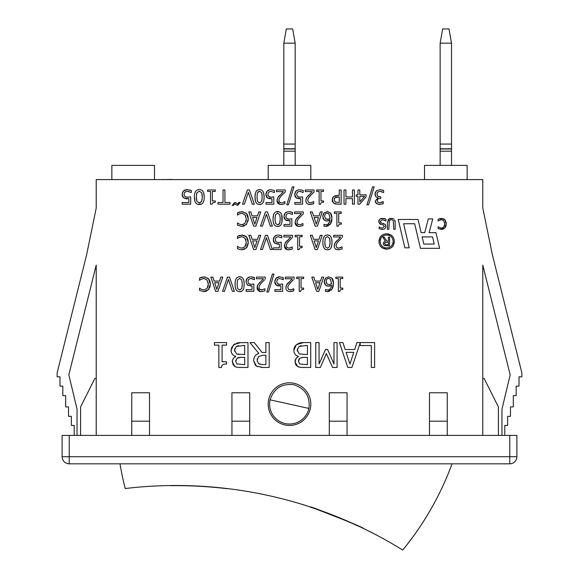 <?xml version="1.0" encoding="UTF-8"?>
<svg xmlns="http://www.w3.org/2000/svg" width="579" height="579" viewBox="0 0 579 579"><rect width="100%" height="100%" fill="white"/><g stroke="black" fill="none" stroke-linecap="round" stroke-linejoin="round"><path stroke-width="0.87" d="M295.181 165.377L295.181 43.164L283.819 43.164L283.819 165.377M283.819 43.164L286.323 28.95L292.677 28.95L295.181 43.164M295.181 144.062L283.819 144.062M295.181 151.17L283.819 151.17M451.511 165.377L451.511 43.164L440.141 43.164L440.141 165.377M440.141 43.164L442.646 28.95L449.007 28.95L451.511 43.164M451.511 144.062L440.141 144.062M451.511 151.17L440.141 151.17M452.054 463.822A298.554 298.554 0 0 1 402.716 550.05A430.067 430.067 0 0 0 125.223 488.531A298.554 298.554 0 0 1 120.005 463.822M170.465 485.549L170.465 485.687A429.922 429.922 0 0 1 227.171 488.69L227.185 488.553M356.128 525.153L355.549 524.885M354.876 524.581L353.291 523.857M352.068 523.307L350.469 522.591M349.788 522.294L348.449 521.701M347.545 521.31L347.016 521.078M346.133 520.702L341.559 518.762M340.951 518.509L339.953 518.089M339.33 517.836L338.317 517.423M336.674 516.758L336.247 516.584M335.661 516.352L335.024 516.099M334.401 515.853L333.388 515.455M332.773 515.209L331.781 514.825M331.174 514.586L329.61 513.986M328.662 513.624L328.134 513.428M327.265 513.095L326.679 512.878M325.709 512.516L324.508 512.075M324.378 512.024L322.727 511.423M316.981 509.382L346.669 520.926M348.428 521.693L349.991 522.381M351.2 522.917L352.799 523.633M353.943 524.154L354.847 524.567M357.192 525.645C347.386 521.035 335.943 516.309 322.858 511.474M320.281 510.54L319.565 510.287M316.995 509.39L316.018 509.05M317.031 509.252L310.25 507.11C308.983 505.503 364.951 528.077 362.917 528.352M310.301 506.98C309.027 505.366 365.009 527.947 362.975 528.229L362.895 528.186M361.723 527.621L357.366 525.573M352.083 523.155L351.308 522.815M350.309 522.367L349.564 522.041M349.26 521.903L348.486 521.563M344.86 520L344.259 519.739M339.945 517.937L339.077 517.583M333.366 515.288L332.701 515.028M331.615 514.608L330.935 514.34M319.912 510.265L319.434 510.092M270.075 399.828C273.91 388.393 281.821 383.349 293.806 384.709C305.242 388.545 310.279 396.456 308.925 408.441L270.075 399.828A19.896 19.896 0 0 0 285.194 423.553A19.896 19.896 0 0 0 308.925 408.441M501.964 435.394L501.964 409.15L510.179 374.852L482.777 265.095L482.777 435.394M96.223 208.013L86.589 254.912L96.223 208.013L96.223 179.591L482.777 179.591L482.777 208.013L492.411 254.912L521.86 372.869L521.86 376.813L519.016 376.813L519.016 386.142L516.171 386.142L516.171 395.638L513.327 395.638L513.327 406.892L510.49 406.892L510.49 416.33L507.645 416.33L507.645 425.42L504.801 425.42L504.801 435.394M510.179 374.852L482.777 265.095M482.777 208.013L492.411 254.912M482.777 378.55L484.196 378.55L498.41 406.972L498.41 435.394M69.219 435.394L69.219 456.715L62.119 456.715A7.107 7.107 0 0 0 69.219 463.822A7.107 7.107 0 0 1 62.119 456.715L62.119 435.394L516.881 435.394L516.881 456.715A7.107 7.107 0 0 1 509.781 463.822L509.781 456.715L69.219 456.715L69.219 463.822L509.781 463.822A7.107 7.107 0 0 0 516.881 456.715L509.781 456.715L509.781 435.394M77.036 435.394L77.036 409.15L68.821 374.852L96.223 265.095L96.223 435.394M409.715 179.591L418.378 179.591M319.13 179.591L330.088 179.591M163.662 179.591L172.035 179.447M162.077 179.591L163.662 179.447M203.765 193.154L204.213 197.07C204.286 192.09 202.643 189.623 199.299 189.666C195.984 189.586 194.349 192.054 194.392 197.077C194.32 202.028 195.955 204.496 199.299 204.481C202.621 204.539 204.264 202.071 204.213 197.07L204.083 199.371M196.896 192.742L199.299 191.244L201.724 192.778L202.274 197.07L201.709 201.405L199.299 202.903L196.903 201.42L196.324 197.077L196.896 192.742M202.064 200.218L202.143 199.646M202.274 197.07L202.259 195.825M202.252 195.774L201.926 193.335M194.848 201L194.392 197.077C194.349 192.054 195.984 189.586 199.299 189.666L201.123 189.955M199.885 202.86L200.327 202.751M196.324 197.077L196.404 199.19M196.505 200.016L196.578 200.406M196.578 193.777L196.505 194.168M201.108 204.192L197.475 204.184M388.393 241.19L386.823 241.19L384.275 237.166L382.842 237.166L385.426 241.24L384.297 241.624L383.276 243.1L383.276 244.027L384.297 245.503L389.595 245.952L389.595 237.166L388.393 237.166L388.393 241.19M384.492 243.73L384.941 242.681L388.393 242.391L388.393 244.736L385.788 244.736L384.492 243.73M356.932 342.587L354.674 349.535L345.178 349.535L342.92 342.587L339.439 342.587L347.82 367.455L351.894 367.455L360.196 342.826L360.196 345.525L371.298 345.525L371.298 367.455L374.606 367.455L374.606 342.587L356.932 342.587M349.94 364.068L346.09 352.358L353.769 352.358L349.94 364.068M435.944 232.642L429.119 232.642L432.745 218.927L428.33 218.927L424.711 232.642L421.136 232.642L418.052 219.484L398.229 219.484L404.866 247.812L409.244 247.812L403.606 223.747L414.673 223.747L420.434 248.333L439.62 248.333L435.944 232.642M423.814 244.07L422.134 236.905L432.564 236.905L434.243 244.07L423.814 244.07M337.079 367.455L337.079 342.587L333.996 342.587L333.996 364.01L327.569 349.434L325.55 349.434L319.058 364.01L319.058 342.587L315.758 342.587L315.758 367.455L320.353 367.455L326.353 353.61L332.563 367.455L337.079 367.455M240.842 342.587L233.692 344.599L231.108 350.223C231.18 353.465 232.736 355.528 235.762 356.411L235.762 356.534C233.511 357.663 232.353 359.436 232.28 361.853L234.857 366.449C236.066 367.224 238.244 367.564 241.385 367.455L247.978 367.455L247.978 342.587L238.714 342.681M234.553 350.085L236.348 346.452L244.671 345.41L244.671 354.594L236.572 353.95L234.553 350.085L234.625 351.185M235.725 361.39L237.115 358.184L240.922 357.359L244.671 357.359L244.671 364.632L236.992 363.988L235.725 361.39M240.922 357.359L239.185 357.431M238.201 357.641L237.774 357.815M235.834 360.152L235.747 360.775M238.382 345.641L237.585 345.851M234.698 348.753L234.582 349.463M233.098 364.929L232.425 360.507M233.04 358.973L233.916 357.836M233.959 357.793L235.762 356.534M235.762 356.411L234.148 355.767M231.18 351.337L231.224 348.811M231.549 347.574L234.85 343.832M236.71 343.043L237.614 342.833M238.07 354.442L238.917 354.536M241.385 367.455L239.243 367.419M237.368 367.281L235.957 366.941M235.899 366.92L233.894 365.812M295.934 365.067L295.015 361.853L297.599 366.449L295.963 365.103M299.987 367.26L297.599 366.449C298.807 367.224 300.986 367.564 304.127 367.455L301.934 367.419M304.127 367.455L310.72 367.455L310.72 342.587L303.584 342.587L296.426 344.599L299.77 342.956M297.295 350.085L299.09 346.452L307.413 345.41L307.413 354.594L299.307 353.95L297.295 350.085L297.367 351.185M299.857 358.184L303.664 357.359L307.413 357.359L307.413 364.632L299.734 363.988L298.467 361.39L299.857 358.184L298.706 359.639M299.799 342.956L301.623 342.667M301.702 342.659L303.584 342.587M293.973 348.732L294.53 347.002L296.426 344.599L293.85 350.223L293.958 348.811M293.922 351.337L293.85 350.223C293.922 353.465 295.471 355.528 298.503 356.411L296.889 355.767M298.503 356.411L298.503 356.534C296.253 357.663 295.095 359.436 295.015 361.853L296.238 358.307M297.309 357.257L298.503 356.534M297.396 348.927L297.302 349.723M301.123 345.641L300.32 345.851M298.59 360.051L298.518 360.478M302.506 357.388L302.006 357.424M226.577 345.127L226.577 342.587L214.44 342.587L214.44 345.127L218.855 345.127L218.855 367.535L221.439 367.535C221.547 365.038 223.262 363.88 226.577 364.068L226.577 361.788L222.061 361.788L222.061 345.127L226.577 345.127M255.462 365.349L253.638 360.703L256.461 366.145L262.794 367.455L269.199 367.455L269.199 342.587L265.891 342.587L265.891 352.481L262.106 352.481L254.246 342.587L249.954 342.587L258.799 353.407C255.498 354.616 253.776 357.048 253.638 360.703L253.703 359.581M258.661 363.75L257.09 360.442L258.502 356.534L262.989 355.238L265.891 355.238L265.891 364.596L262.613 364.596L258.661 363.75M259.472 364.162L260.094 364.357M257.054 354.268L258.799 353.407M257.46 366.688L255.505 365.392M262.794 367.455L261.006 367.404M257.235 358.893L257.148 359.414M342.782 278.564L342.782 277.117L335.849 277.117L335.849 278.564L338.375 278.564L338.375 291.375L339.844 291.375C339.909 289.941 340.893 289.283 342.782 289.391L342.782 288.089L340.206 288.089L340.206 278.564L342.782 278.564M342.782 289.391L341.69 289.464M320.498 281.09L315.077 281.09L313.782 277.117L311.791 277.117L316.583 291.324L318.906 291.324L323.697 277.117L321.786 277.117L320.498 281.09M317.791 289.391L315.591 282.697L319.977 282.697L317.791 289.391M328.771 276.813L325.586 278.152L324.254 281.72L325.796 285.346L328.546 286.192L331.506 285.201C331.166 288.349 329.784 289.927 327.352 289.941L325.485 289.565L325.485 291.396L327.099 291.592L331.912 289.297L333.468 283.355L331.897 278.108L328.771 276.813L331.897 278.108L332.607 279.1M326.187 281.64C326.274 279.462 327.135 278.369 328.756 278.369L330.529 279.179L331.506 283.826L328.973 284.615L327.157 284.115L326.187 281.64M331.506 285.201L330.956 285.541M330.899 285.577L329.95 285.99M329.929 285.99L328.742 286.185M328.691 286.185L326.94 285.975M326.932 285.975L325.369 284.969M324.696 283.992L324.327 282.726M324.312 282.646L324.276 281.148M324.283 281.097L325.116 278.738M325.137 278.694L325.586 278.152M327.157 284.115L328.973 284.615M326.23 282.328L326.295 282.711M332.628 279.143L333.084 280.287M333.091 280.308L333.395 281.872M333.403 281.937L333.316 285.541M333.301 285.628L333.019 286.96M333.012 286.981L332.505 288.306M332.484 288.349L331.174 290.13M329.936 290.976L328.279 291.498M328.213 291.512L326.317 291.555M228.437 279.519L232.374 291.324L234.401 291.324L229.508 277.117L227.467 277.117L222.575 291.324L224.493 291.324L228.437 279.519M303.628 278.564L303.628 277.117L296.694 277.117L296.694 278.564L299.213 278.564L299.213 291.375L300.689 291.375C300.754 289.941 301.731 289.283 303.628 289.391L303.628 288.089L301.044 288.089L301.044 278.564L303.628 278.564M219.542 281.09L214.121 281.09L212.833 277.117L210.836 277.117L215.627 291.324L217.957 291.324L222.749 277.117L220.831 277.117L219.542 281.09M216.836 289.391L214.635 282.697L219.028 282.697L216.836 289.391M294.081 279.129L294.081 277.117L285.317 277.117L285.317 278.76L292.294 278.76L286.641 284.875L285.903 287.72C285.99 290.224 287.401 291.519 290.144 291.628L293.777 290.774L293.777 288.747L290.282 289.978L288.537 289.406L287.835 287.618C287.691 286.359 288.632 284.673 290.651 282.552L293.213 279.954M293.777 290.774L293.235 291.005M293.198 291.02L290.781 291.592M290.73 291.599L290.144 291.628C287.401 291.519 285.99 290.224 285.903 287.72L285.925 287.155M285.932 287.119L286.373 285.404M286.388 285.375L286.938 284.383M286.96 284.354L287.481 283.652M287.502 283.623L288.537 282.443M291.317 281.828L289.268 284.166M288.414 285.433L287.929 286.714M288.537 289.406L290.875 289.934M291.91 289.674L292.294 289.529M319.007 239.286L313.579 239.286L312.291 235.313L310.301 235.313L315.092 249.52L317.415 249.52L322.206 235.313L320.296 235.313L319.007 239.286M316.3 247.588L314.1 240.893L318.486 240.893L316.3 247.588M278.441 276.921L279.548 276.813L276.053 278.209L274.801 281.626L276.263 285.063L280.844 285.867L280.844 289.659L274.88 289.659L274.88 291.324L282.675 291.324L282.675 284L279.867 284.347L277.544 283.688L276.733 281.64L277.464 279.324L279.512 278.463L283.269 279.635L283.269 277.623L279.548 276.813L283.269 277.623M280.844 285.867L278.492 285.896M278.434 285.888L277.58 285.737M276.827 285.425L275.474 284.238M275.459 284.209L275.105 283.551M275.097 283.536L274.866 282.624M274.859 282.581L274.851 280.829M274.866 280.764L275.662 278.694M275.691 278.658L276.581 277.739M276.61 277.71L278.398 276.928M282.472 279.259L281.98 279.027M278.629 284.217L279.259 284.318M244.591 249.223L241.877 249.773L239.38 249.404L241.877 249.773L246.495 247.819L248.268 242.406L246.488 236.92L241.913 235.06L237.491 236.275L237.491 238.534L239.134 237.397L241.892 236.695L244.989 238.107L246.299 242.406L245.033 246.697L241.892 248.159L239.243 247.486L237.491 246.299L237.491 248.579L239.38 249.404L237.491 248.579M245.525 245.959L245.851 245.221M246.089 244.403L246.249 243.455M241.877 249.773L241.32 249.759M247.124 246.98L246.089 248.225M248.073 240.249L248.217 243.52M248.21 243.6L247.153 246.922M245.749 236.254L247.103 237.73M247.132 237.774L248.065 240.191M238.939 235.624L242.485 235.074M242.558 235.081L245.699 236.21M239.38 235.472L239.858 235.32M238.425 235.834L238.917 235.631M241.219 236.731L240.828 236.789M245.916 239.793L245.655 239.156M274.019 274.026L272.405 274.026L266.839 291.961L268.475 291.961L274.019 274.026M338.353 226.172C338.418 224.739 339.395 224.08 341.292 224.189L341.292 222.886L338.708 222.886L338.708 213.362L341.292 213.362L341.292 211.914L334.358 211.914L334.358 213.362L336.877 213.362L336.877 226.172L338.353 226.172M265.276 279.129L265.276 277.117L256.511 277.117L256.511 278.76L263.488 278.76L257.836 284.875L257.098 287.72C257.185 290.224 258.596 291.519 261.339 291.628L264.979 290.774L264.979 288.747L261.476 289.978L259.739 289.406L259.037 287.618C258.885 286.359 259.826 284.673 261.846 282.552L264.502 279.867M264.979 290.774L264.429 291.005M262.54 291.519L259.884 291.454M259.819 291.44L257.127 287.155M257.127 287.119L257.286 286.214M257.293 286.178L257.568 285.404M257.583 285.375L259.739 282.443M262.656 281.683L260.644 283.942M260.622 283.971L260.304 284.383M259.739 289.406L262.41 289.869M326.715 226.309L325.601 226.389L330.414 224.095L331.97 218.153L330.406 212.898L327.273 211.61L324.095 212.949L322.756 216.517L324.298 220.143L327.055 220.99L330.016 219.998C329.675 223.147 328.286 224.724 325.854 224.739L323.994 224.363L323.994 226.194L325.137 226.375M324.414 226.295L323.994 226.194M330.985 223.147L329.683 224.927M328.438 225.774L326.788 226.295M331.905 216.734L331.825 220.338M331.81 220.404L331.521 221.757M331.514 221.779L331.007 223.103M330.406 212.898L331.116 213.897M331.145 213.962L331.897 216.669M327.273 211.61L328.011 211.661M325.659 218.913L324.696 216.437C324.783 214.259 325.637 213.166 327.258 213.166L329.031 213.969L330.016 218.623L327.482 219.412L325.659 218.913L328.771 219.209M328.829 219.188L329.523 218.898M323.147 218.659L322.814 215.67M323.017 214.78L323.372 213.948M323.386 213.912L324.095 212.949M325.21 220.679L323.712 219.593M327.714 220.946L326.397 220.954M330.016 219.998L328.373 220.809M327.96 224.182L329.704 221.692M328.279 213.383L327.844 213.231M330.016 218.623L330.052 217.726M249.889 276.878L247.255 278.209L245.995 281.626L247.457 285.063L252.046 285.867L252.046 289.659L246.075 289.659L246.075 291.324L253.877 291.324L253.877 284L251.062 284.347L248.738 283.688L247.935 281.64L248.659 279.324L250.707 278.463L254.463 279.635L254.463 277.623L250.743 276.813L252.885 277.073M252.046 285.867L250.41 285.946M248.022 285.425L247.03 284.68M247.457 285.063L245.995 281.626L246.104 280.511M246.111 280.46L246.401 279.548M246.82 278.76L248.174 277.471M248.203 277.457L249.853 276.878M252.907 277.08L254.152 277.479M253.674 279.259L253.175 279.027M252.205 278.687L251.72 278.564M249.824 284.217L250.454 284.318M299.452 224.775L297.707 224.196L297.005 222.416C296.861 221.156 297.801 219.463 299.821 217.349L303.251 213.926L303.251 211.914L294.487 211.914L294.487 213.557L301.464 213.557L295.811 219.673L295.073 222.517C295.16 225.014 296.571 226.317 299.314 226.425L302.947 225.571L302.947 223.545L300.045 224.732M301.08 224.471L301.464 224.326M299.821 217.349L298.619 218.739M298.598 218.768L298.279 219.18M295.109 221.829L296.636 218.464M296.658 218.442L297.707 217.241M297.794 226.237L295.073 222.517L295.102 221.866M300.515 226.317L297.859 226.251M302.947 225.571L302.404 225.803M243.976 281.285L244.193 284.209C244.237 279.252 242.724 276.784 239.641 276.813C236.587 276.733 235.074 279.201 235.103 284.217C235.06 289.16 236.572 291.621 239.641 291.613C242.71 291.707 244.222 289.239 244.193 284.209L243.991 287.083M237.542 279.889L239.641 278.39L241.769 279.925L242.254 284.209L241.761 288.537L239.641 290.036L237.556 288.559L237.035 284.217L237.542 279.889M242.181 286.352L242.232 285.433M241.667 291.165L239.641 291.613C236.572 291.621 235.06 289.16 235.103 284.217C235.074 279.201 236.587 276.733 239.641 276.813L241.66 277.261M287.864 211.675L285.223 213.007L283.971 216.423L285.433 219.861L290.014 220.664L290.014 224.449L284.05 224.449L284.05 226.121L291.845 226.121L291.845 218.797L289.037 219.144L286.714 218.486L285.903 216.437L286.634 214.121L288.682 213.26L292.438 214.433L292.438 212.421L288.718 211.61L291.194 211.957M287.799 219.014L288.429 219.115M285.917 216.756L285.968 217.183M291.251 211.972L292.438 212.421M284.535 213.991L285.657 212.609M285.686 212.58L287.814 211.682M284.05 217.494L284.021 215.627M284.209 214.787L284.528 213.998M285.903 220.172L284.897 219.361M284.347 218.515L284.057 217.559M290.014 220.664L287.857 220.715M286.88 220.57L285.939 220.194M210.22 282.834L210.293 284.209L208.512 278.723L203.938 276.863L199.516 278.079L199.516 280.337L201.166 279.201L203.917 278.499L207.014 279.91L208.324 284.209L207.058 288.501L203.917 289.963L201.268 289.29L199.516 288.103L199.516 290.383L203.902 291.577L208.52 289.623L210.293 284.209L210.105 286.344M208.266 283.051L208.179 282.487M203.721 278.499L203.178 278.542M200.5 277.616L201.239 277.327M201.268 277.319L201.89 277.124M201.405 277.276L205.067 276.943M207.731 278.021L209.222 279.679M209.258 279.751L209.83 281.032M209.837 281.054L210.213 282.769M210.09 286.417L209.699 287.691M209.149 288.783L206.515 291.071M206.493 291.085L205.075 291.49M205.009 291.498L203.345 291.563M203.902 291.577L199.516 290.383M201.268 289.29L203.917 289.963M207.767 287.314L207.97 286.757M207.999 286.656L208.266 285.324M279.635 225.962L277.616 226.411C280.677 226.505 282.197 224.037 282.161 219.007C282.212 214.049 280.699 211.581 277.616 211.61C274.555 211.53 273.042 213.998 273.078 219.014C273.027 223.957 274.54 226.418 277.616 226.411C274.54 226.418 273.027 223.957 273.078 219.014L273.491 215.113M281.712 214.997L281.966 221.88M275.011 219.014L275.517 214.686L277.616 213.188L279.744 214.722L280.229 219.007L279.729 223.335L277.616 224.833L275.532 223.356L275.011 219.014M278.962 224.428L279.491 223.827M275.951 211.9L279.295 211.907M280.041 222.177L280.113 221.591M342.406 237.325L342.406 235.313L333.642 235.313L333.642 236.956L340.618 236.956L334.966 243.071L334.228 245.916C334.315 248.413 335.726 249.715 338.469 249.824L342.109 248.97L342.109 246.944L338.606 248.174L336.869 247.595L336.16 245.814C336.015 244.555 336.956 242.862 338.976 240.748L341.624 238.063M339.243 249.773L336.435 249.462M335.755 249.093L335.212 248.63M334.409 247.233L334.329 244.794M334.329 244.772L335.538 242.196M335.806 241.848L336.869 240.64M339.786 239.88L337.767 242.145M337.745 242.181L337.398 242.63M336.869 247.595L337.637 248.029M337.818 248.08L339.2 248.13M340.235 247.87L340.618 247.725M239.243 224.087L241.892 224.761L239.243 224.087L237.491 222.901L237.491 225.18L241.877 226.375L246.495 224.42L248.268 219.007L246.488 213.521L241.913 211.661L237.491 212.877L237.491 215.135L239.134 213.998L241.892 213.296L244.989 214.708L246.299 219.007L245.033 223.299L241.892 224.761L243.433 224.464M246.003 221.352L246.285 219.579M244.591 225.824L241.877 226.375L237.491 225.18M241.877 226.375L241.32 226.36M248.181 220.483L246.089 224.833M248.196 217.632L248.196 220.36M245.706 212.819L247.19 214.476M247.233 214.548L247.805 215.829M247.812 215.851L248.188 217.559M238.939 212.225L243.035 211.74M239.38 212.073L239.858 211.921M238.425 212.435L238.917 212.232M245.8 216.083L245.626 215.699M331.767 239.482L331.984 242.406C332.035 237.448 330.515 234.98 327.432 235.009C324.378 234.929 322.865 237.397 322.894 242.413C322.85 247.356 324.363 249.817 327.432 249.81C330.5 249.904 332.02 247.436 331.984 242.406L331.789 245.279M325.34 238.085L327.432 236.587L329.567 238.121L330.052 242.406L329.552 246.734L327.432 248.232L325.347 246.755L324.833 242.413L325.34 238.085M329.972 244.548L330.023 243.629M330.052 242.406L330.03 241.161M329.958 239.923L329.748 238.693M329.458 249.361L327.432 249.81C324.363 249.817 322.85 247.356 322.894 242.413C322.865 237.397 324.378 234.929 327.432 235.009L329.458 235.458M324.833 242.413L324.906 244.533M325 245.366L325.065 245.757M379.788 189.666L376.285 190.983L375.033 194.182L376.024 196.809L377.935 197.866L375.308 201.043L376.574 203.67L379.571 204.481L383.276 203.605L383.276 201.586L379.715 202.831L377.993 202.397L377.24 200.848C377.356 199.277 378.319 198.488 380.135 198.467L380.765 198.467L380.765 196.889L377.819 196.382L376.965 194.32L377.747 192.112L379.904 191.316L383.667 192.561L383.667 190.542L379.788 189.666L383.103 190.296M375.887 191.454L376.828 190.513M375.076 194.884L375.083 193.444M375.091 193.4L375.395 192.322M376.234 196.998L375.814 196.599M375.778 196.549L375.083 194.964M377.935 197.728L377.566 197.634M375.358 201.709L375.308 201.043L377.935 197.866M378.963 204.459L376.147 203.301M375.655 202.614L375.366 201.745M380.772 204.38L379.006 204.459M383.276 203.605L382.705 203.859M379.715 202.831L380.309 202.788M381.344 202.534L381.756 202.382M378.861 196.795L379.614 196.882M377.747 192.112L377.457 192.489M377.023 193.56L376.972 194.001M381.879 191.7L381.315 191.511M302.129 236.76L302.129 235.313L295.196 235.313L295.196 236.76L297.722 236.76L297.722 249.571L299.198 249.571C299.263 248.138 300.24 247.479 302.129 247.588L302.129 246.285L299.553 246.285L299.553 236.76L302.129 236.76M302.129 247.588L300.269 247.863M366.977 204.814L368.613 204.814L374.157 186.879L372.543 186.879L366.977 204.814M292.583 237.325L292.583 235.313L283.819 235.313L283.819 236.956L290.803 236.956L285.143 243.071L284.405 245.916C284.492 248.413 285.903 249.715 288.646 249.824L292.286 248.97L292.286 246.944L288.783 248.174L287.046 247.595L286.344 245.814C286.2 244.555 287.133 242.862 289.153 240.748L292.12 237.766M292.286 248.97L291.744 249.202M291.7 249.216L290.622 249.542M290.6 249.549L289.29 249.788M289.239 249.795L287.191 249.65M287.133 249.636L284.405 245.916L284.441 245.264M284.441 245.228L285.447 242.579M285.469 242.55L285.99 241.848M286.004 241.819L287.046 240.64M289.826 240.024L287.777 242.362M286.923 243.621L286.439 244.91M288.783 248.174L289.724 248.065M359.711 204.177L366.073 196.853L366.073 194.848L359.791 194.848L359.791 189.97L357.96 189.97L357.96 194.848L356.273 194.848L356.273 196.382L357.96 196.382L357.96 204.177L359.711 204.177M359.791 201.933L359.791 196.382L364.575 196.382L359.791 201.933M277.203 235.074L274.562 236.406L273.31 239.822L274.772 243.26L279.353 244.063L279.353 247.848L273.389 247.848L273.389 249.52L281.184 249.52L281.184 242.196L278.376 242.543L276.045 241.884L275.242 239.836L275.966 237.52L278.014 236.659L281.77 237.831L281.77 235.819L278.05 235.009L280.533 235.356M279.353 244.063L277.24 244.114M277.167 244.106L274.236 242.76M273.722 242L273.397 240.958M273.382 240.893L273.411 238.707M273.418 238.671L273.708 237.745M274.128 236.956L275.51 235.653M275.524 235.646L276.241 235.313M276.255 235.306L277.16 235.074M280.591 235.371L281.77 235.819M320.614 204.228C320.679 202.795 321.656 202.136 323.552 202.245L323.552 200.942L320.969 200.942L320.969 191.417L323.552 191.417L323.552 189.97L316.619 189.97L316.619 191.417L319.138 191.417L319.138 204.228L320.614 204.228M267.476 235.313L265.443 235.313L260.543 249.52L262.468 249.52L266.405 237.716L270.35 249.52L272.376 249.52L267.476 235.313M308.462 202.259L310.206 202.831L308.462 202.259L307.76 200.472C307.615 199.212 308.556 197.526 310.576 195.405L314.006 191.982L314.006 189.97L305.242 189.97L305.242 191.613L312.219 191.613L306.566 197.728L305.828 200.573C305.915 203.077 307.326 204.373 310.069 204.481L313.702 203.627L313.702 201.601L310.8 202.788M311.835 202.527L312.219 202.382M311.241 194.682L308.853 197.482M314.006 191.982L313.138 192.807M306.313 198.228L308.462 195.297M306.009 201.89L305.828 200.428M305.828 200.385L306.298 198.264M310.836 204.43L308.035 204.119M307.355 203.75L306.812 203.287M313.702 203.627L313.087 203.88M313.051 203.895L310.88 204.43M253.602 249.52L255.925 249.52L260.716 235.313L258.806 235.313L257.517 239.286L252.089 239.286L250.801 235.313L248.811 235.313L253.602 249.52M252.61 240.893L256.996 240.893L254.811 247.588L252.61 240.893M298.619 189.731L295.978 191.063L294.725 194.479L296.187 197.917L300.769 198.72L300.769 202.512L294.805 202.512L294.805 204.177L302.6 204.177L302.6 196.853L299.792 197.2L297.468 196.542L296.658 194.493L297.389 192.177L299.437 191.316L303.193 192.489L303.193 190.477L299.473 189.666L303.193 190.477M298.554 197.07L299.205 197.171M300.95 191.548L300.487 191.425M295.543 191.613L296.412 190.665M296.441 190.636L298.547 189.738M294.783 195.434L294.754 193.914M294.754 193.864L295.507 191.671M297.143 198.467L295.384 197.063M295.377 197.055L294.791 195.478M300.769 198.72L298.663 198.771M315.092 226.121L317.415 226.121L322.206 211.914L320.296 211.914L319.007 215.887L313.579 215.887L312.291 211.914L310.301 211.914L315.092 226.121M314.1 217.494L318.486 217.494L316.3 224.189L314.1 217.494M286.764 204.814L288.4 204.814L293.944 186.879L292.33 186.879L286.764 204.814M267.476 211.914L265.443 211.914L260.543 226.121L262.468 226.121L266.405 214.317L270.35 226.121L272.376 226.121L267.476 211.914M280.612 202.737L281.401 202.831L279.664 202.259L278.962 200.472C278.81 199.212 279.751 197.526 281.77 195.405L285.201 191.982L285.201 189.97L276.436 189.97L276.436 191.613L283.413 191.613L277.761 197.728L277.023 200.573C277.109 203.077 278.521 204.373 281.264 204.481L284.904 203.627L284.904 201.601L282.335 202.722M279.664 202.259L280.431 202.686M282.183 194.957L280.569 196.802M280.54 196.838L280.193 197.287M285.201 191.982L284.412 192.727M277.059 199.885L278.072 197.222M278.086 197.193L278.586 196.52M278.608 196.498L279.664 195.297M279.744 204.293L277.023 200.573L277.059 199.921M281.553 204.474L279.809 204.307M284.904 203.627L284.354 203.859M283.066 204.249L281.611 204.467M253.602 226.121L255.925 226.121L260.716 211.914L258.806 211.914L257.517 215.887L252.089 215.887L250.801 211.914L248.811 211.914L253.602 226.121M252.61 217.494L256.996 217.494L254.811 224.189L252.61 217.494M269.814 189.731L267.18 191.063L265.92 194.479L267.382 197.917L271.971 198.72L271.971 202.512L266 202.512L266 204.177L273.802 204.177L273.802 196.853L270.986 197.2L268.663 196.542L267.86 194.493L268.584 192.177L270.632 191.316L274.388 192.489L274.388 190.477L270.668 189.666L274.388 190.477M269.322 196.94L270.429 197.178M267.867 194.812L267.918 195.239M266.745 191.613L268.128 190.31M268.142 190.303L268.859 189.97M268.873 189.963L269.778 189.731M265.985 195.434L266.029 193.364M266.036 193.328L266.326 192.402M269.785 198.763L267.382 197.917L266.579 197.063M266.572 197.055L265.993 195.478M271.971 198.72L269.857 198.771M345.916 196.925L345.916 189.97L344.027 189.97L344.027 204.177L345.916 204.177L345.916 198.604L352.459 198.604L352.459 204.177L354.348 204.177L354.348 189.97L352.459 189.97L352.459 196.925L345.916 196.925M255.491 201.094L255.028 197.07C254.984 202.013 256.497 204.474 259.566 204.467L257.894 204.17M261.592 204.018L259.566 204.467C262.634 204.561 264.147 202.093 264.111 197.063L263.915 199.936M256.96 197.07L257.467 192.742L259.566 191.244L261.694 192.778L262.178 197.063L261.686 201.391L259.566 202.889L257.481 201.412L256.96 197.07M263.662 193.053L264.111 197.063C264.162 192.105 262.649 189.637 259.566 189.666L261.245 189.963M257.908 189.955L259.566 189.666C256.511 189.586 254.999 192.054 255.028 197.07L255.44 193.169M258.227 191.649L257.706 192.25M262.048 194.189L261.983 193.806M261.99 200.233L262.07 199.646M337.658 195.268L333.41 196.737L332.165 199.893L333.859 203.294L337.579 204.177L341.147 204.177L341.147 189.97L339.258 189.97L339.258 195.268L334.836 195.767M334.134 199.835L334.944 197.728L339.258 196.874L339.258 202.541L335.161 202.006L334.134 199.835M337.97 196.874L336.587 196.969M336.102 197.063L335.74 197.186M334.358 198.575L334.163 199.321M337.579 204.177L335.531 203.996M335.002 203.851L334.474 203.649M334.438 203.627L333.41 202.939M332.628 201.941L332.397 201.412M332.237 200.79L332.686 197.721M332.693 197.707L333.62 196.542M184.839 192.17L187.292 191.316L191.316 192.51L191.316 190.498L187.256 189.666L183.413 191.048L182.059 194.479L183.659 197.917L188.87 198.727L188.87 202.505L182.146 202.505L182.146 204.177L190.701 204.177L190.701 196.86L187.741 197.207L184.947 196.549L183.992 194.493L184.839 192.17L183.992 194.493M189.109 191.584L188.602 191.454M186.3 189.724L190.028 190.042M190.093 190.057L191.316 190.498M182.703 191.989L183.854 190.672M183.898 190.643L185.005 190.042M185.027 190.035L186.221 189.731M182.472 196.563L182.059 194.479L182.682 192.033M185.439 198.648L183.073 197.417M188.87 198.727L186.402 198.778M186.366 198.771L185.454 198.655M249.433 189.97L247.392 189.97L242.5 204.177L244.418 204.177L248.362 192.373L252.299 204.177L254.326 204.177L249.433 189.97M441.437 228.198L438.137 226.802L438.137 228.51L441.422 229.407L444.889 227.938L446.221 223.878L444.882 219.767L441.451 218.37L439.548 218.681L438.137 219.289L438.137 220.975L441.437 219.6L443.76 220.657L444.744 223.878L443.789 227.106L441.437 228.198L443.167 227.67M444.332 226.186L444.484 225.759M444.506 225.687L444.701 224.674M442.255 229.349L438.137 228.51M441.422 229.407L441.01 229.4M445.36 227.315L443.246 229.089M443.232 229.096L442.298 229.342M446.163 222.85L446.206 224.449M446.199 224.514L445.924 226.085M445.917 226.107L445.389 227.265M444.332 219.267L445.562 220.758M445.584 220.809L446.156 222.806M438.889 218.927L442.023 218.399M443.217 218.667L444.296 219.238M439.548 218.681L439.91 218.572M440.923 219.622L440.17 219.788M444.723 223.27L444.65 222.676M236.435 203.229L234.647 202.498L232.222 205.422L233.453 205.422L234.502 203.866L237.745 205.371L240.155 202.462L238.903 202.462L237.868 204.054L236.109 202.968M232.222 205.422L234.792 202.498M235.458 202.628L236.087 202.954M240.155 202.462L237.455 205.357M393.72 219L391.317 218.363L388.473 219.347L387.46 222.597L387.46 229.248L388.871 229.248L389.334 220.447L391.317 219.579L393.293 220.447L393.756 229.248L395.168 229.248L395.168 222.597L394.567 219.854M394.907 220.563L395.102 221.475M395.11 221.525L395.168 222.597M390.579 218.406L392.388 218.457M392.417 218.464L393.134 218.681M387.46 222.387L388.943 218.971M389.631 218.616L390.543 218.406M388.075 219.825L388.473 219.347M223.024 189.97L223.024 202.498L217.936 202.498L217.936 204.177L229.993 204.177L229.993 202.498L224.913 202.498L224.913 189.97L223.024 189.97M385.846 225.919L385.875 226.389C385.723 228.271 384.528 229.284 382.292 229.436C384.528 229.284 385.723 228.271 385.875 226.389L385.187 224.464L381.496 223.038L380.186 221.41L382.56 219.629L385.954 221.012L385.954 219.231L382.458 218.399L379.672 219.369L378.709 221.634L380.823 224.319L383.009 224.876L384.398 226.534L382.198 228.213L379.122 227.055L379.122 228.748L382.292 229.436L379.122 228.748M382.965 223.407L385.187 224.464L385.846 225.897M383.421 223.523L383.848 223.653M381.727 218.442L383.327 218.442M383.363 218.442L384.174 218.572M384.188 218.58L384.782 218.753M384.854 218.782L385.954 219.231M379.339 219.738L380.512 218.79M380.859 218.638L381.691 218.442M378.789 222.372L378.724 221.308M378.941 220.454L379.317 219.759M380.823 224.319L379.86 223.885M379.824 223.863L379.455 223.574M215.294 191.417L215.294 189.97L207.6 189.97L207.6 191.417L210.503 191.417L210.503 204.228L211.986 204.228L212.963 202.636L215.294 202.245L215.294 200.942L212.334 200.942L212.334 191.417L215.294 191.417M215.294 202.245L212.963 202.636M384.174 234.133L386.649 233.786C381.879 234.126 379.325 236.688 378.984 241.465L380.048 237.368M380.128 237.245L381.72 235.45M379.332 243.94L378.984 241.465C379.325 246.241 381.879 248.796 386.649 249.144L382.56 248.073M382.437 248L380.649 246.401M393.141 241.465C392.844 245.489 390.68 247.646 386.649 247.942C382.639 247.646 380.483 245.489 380.193 241.465C380.483 237.448 382.639 235.291 386.649 234.987C390.68 235.291 392.844 237.448 393.141 241.465M389.131 248.796L386.649 249.144C391.44 248.796 394.002 246.241 394.35 241.465L393.279 245.561M393.199 245.684L391.599 247.479M393.995 238.989L394.35 241.465C394.002 236.688 391.44 234.126 386.649 233.786L390.745 234.85M390.868 234.922L392.678 236.522M86.589 254.912L57.14 372.869L57.14 376.813L59.984 376.813L59.984 386.142L62.829 386.142L62.829 395.638L65.673 395.638L65.673 406.892L68.51 406.892L68.51 416.33L71.355 416.33L71.355 425.42L74.199 425.42L74.199 435.394M68.821 374.852L96.223 265.095M310.814 404.135A21.314 21.314 0 0 1 278.839 422.59A21.314 21.314 0 0 1 278.839 385.672A21.314 21.314 0 0 1 310.814 404.135M80.59 435.394L80.59 406.972L94.804 378.55L96.223 378.55M447.249 392.765L447.249 421.186L429.48 421.186L429.48 392.765L447.249 392.765M429.48 435.394L429.48 421.186M447.249 435.394L447.249 421.186M249.708 392.765L249.708 421.186L231.94 421.186L231.94 392.765L249.708 392.765M231.94 435.394L231.94 421.186M249.708 435.394L249.708 421.186M347.06 392.765L347.06 421.186L329.292 421.186L329.292 392.765L347.06 392.765M329.292 435.394L329.292 421.186M347.06 435.394L347.06 421.186M149.52 392.765L149.52 421.186L131.751 421.186L131.751 392.765L149.52 392.765M131.751 435.394L131.751 421.186M149.52 435.394L149.52 421.186M467.144 165.377L467.144 179.591L467.144 165.377L424.508 165.377L424.508 179.591M310.814 179.591L310.814 165.377L268.186 165.377L268.186 179.591M154.492 165.377L154.492 179.591L154.492 165.377L111.856 165.377L111.856 179.591L111.856 165.377M283.819 148.984L295.181 148.984M440.141 148.984L451.511 148.984M295.181 148.767L283.819 148.767M451.511 148.767L440.141 148.767"/></g></svg>
